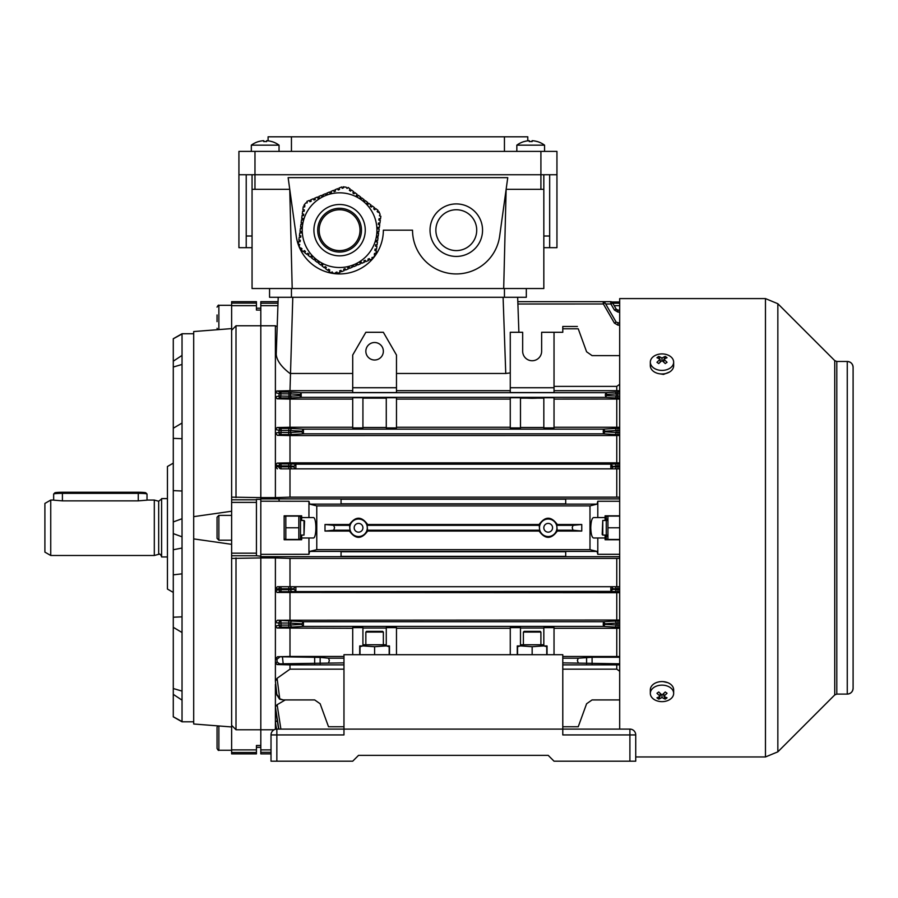 <?xml version="1.0" encoding="UTF-8"?>
<svg xmlns="http://www.w3.org/2000/svg" width="898" height="898" viewBox="0 0 898 898"><rect width="100%" height="100%" fill="white"/><g stroke="black" fill="none" stroke-linecap="round" stroke-linejoin="round"><path stroke-width="1.35" d="M379.057 218.674L378.866 220.111L379.057 218.674L380.505 218.865L380.853 216.216L379.439 215.778L380.09 214.386L378.934 211.602L378.305 212.433L377.149 211.546L378.036 210.379L375.723 208.605L374.825 209.762L373.669 208.875L374.556 207.719L372.243 205.945L371.357 207.101L370.201 206.214L371.087 205.058L368.775 203.285L367.888 204.441L366.721 203.554L367.619 202.398L365.295 200.624L364.408 201.781L363.252 200.894L364.139 199.738L361.827 197.953L360.558 198.828M301.84 248.656L300.875 247.915L300.235 248.746L299.079 245.951L299.741 244.57L298.327 244.121L298.675 241.483L300.112 241.674L300.302 240.226L298.854 240.035L299.236 237.151L300.684 237.341L300.875 235.893L299.427 235.703L299.809 232.807L301.257 232.997L301.447 231.549L299.999 231.358L300.381 228.474L301.829 228.653L302.02 227.216L300.572 227.026L300.942 224.13L302.39 224.32L302.581 222.872L301.133 222.682L301.515 219.786L302.963 219.976L303.154 218.528L301.706 218.349L302.087 215.453L303.535 215.643L303.726 214.195L302.278 214.005L302.66 211.109L304.108 211.299L304.287 209.851L302.851 209.661L303.221 206.776L304.669 206.967L304.86 205.519L303.838 205.384L305.668 202.993L307.195 202.858L306.88 201.41L309.327 200.4L309.889 201.747L311.236 201.186L310.674 199.839L313.368 198.716L313.93 200.063L315.277 199.502L314.715 198.155L317.421 197.044L317.971 198.391L319.318 197.829L318.768 196.482L321.462 195.36L322.023 196.718L323.37 196.157L322.809 194.81L325.503 193.687L326.064 195.034L327.411 194.473L326.85 193.126L329.544 192.015L330.105 193.362L331.452 192.801L330.891 191.454L333.585 190.331L334.146 191.678L335.493 191.128L334.932 189.781L337.626 188.659L338.187 190.006L339.534 189.444L338.973 188.097L341.678 186.986L342.228 188.333L343.575 187.772L343.182 186.818L346.168 187.211L347.043 188.468L348.143 187.469L350.242 189.085L349.356 190.241L350.523 191.128L351.41 189.972L353.722 191.745L352.835 192.902L353.992 193.788L354.878 192.632L357.191 194.406L356.304 195.562L357.46 196.449L358.347 195.293L360.67 197.066L359.784 198.222L360.94 199.12M305.264 251.294L304.343 250.576L303.457 251.732L301.144 249.958L302.031 248.802M312.268 257.03L311.292 255.908L310.405 257.064L308.081 255.29L308.979 254.134L307.812 253.247L306.925 254.403L304.613 252.63L305.5 251.462L304.164 250.811M314.693 258.658L313.873 259.724L311.561 257.951L312.448 256.794L311.292 255.908M315.546 259.163L314.76 258.568M318.24 261.228L319.396 262.115L318.24 261.228L317.353 262.384L315.03 260.611L315.916 259.455M325.963 267.155L325.177 266.56L324.29 267.716L321.978 265.943L322.865 264.787L321.709 263.889L320.822 265.056L318.509 263.271L319.396 262.115M322.865 264.787L321.709 263.889M375.364 249.083L374.881 250.497L376.329 250.677L375.948 253.573L374.5 253.382L374.309 254.83L375.342 254.965L373.501 257.356L371.974 257.49L372.3 258.938L369.841 259.949L369.28 258.602L367.933 259.163L368.494 260.51L365.8 261.632L365.239 260.285L363.892 260.835L364.453 262.182L361.759 263.305L361.198 261.958L359.851 262.519L360.412 263.866L357.718 264.977L357.157 263.63L355.81 264.192L356.371 265.539L353.677 266.661L353.116 265.314L351.769 265.864L352.319 267.211L349.625 268.334L349.075 266.987L347.728 267.548L348.278 268.895L345.584 270.006L345.023 268.659L343.676 269.22L344.237 270.567L341.543 271.69L340.982 270.343L339.635 270.893L340.196 272.251L337.502 273.362L336.941 272.015L335.594 272.577L335.987 273.531L333.001 273.138L332.125 271.881L331.036 272.88L328.926 271.263L329.813 270.107L328.657 269.22L327.77 270.377L325.458 268.603L326.344 267.447M304.388 206.922L304.748 206.394L304.669 206.967M304.108 211.299L304.231 210.334M303.434 214.151L303.569 215.352M302.963 219.976L303.154 218.528M357.64 196.224L356.686 195.854M350.691 190.892L349.356 190.241M375.6 244.997L375.454 246.153L376.902 246.344L376.52 249.24L375.072 249.049L374.881 250.497M378.204 227.385L377.732 228.799L379.181 228.99L378.799 231.875L377.351 231.684L377.16 233.132L378.608 233.323L378.226 236.219L376.778 236.028L376.588 237.476L378.036 237.667L377.654 240.552L376.206 240.372L376.015 241.809L377.463 242L377.081 244.896L375.645 244.705L375.454 246.153M376.307 241.854L376.206 240.372M377.923 227.351L377.732 228.799L377.923 227.351L379.36 227.542L379.742 224.646L378.339 224.163M378.866 220.111L380.314 220.302L379.933 223.198L378.485 223.007L378.294 224.455M342.755 188.109L342.116 188.064M319.374 238.554A21.878 21.878 0 0 0 347.964 250.385A21.878 21.878 0 0 0 359.795 221.795A21.878 21.878 0 0 0 331.205 209.964A21.878 21.878 0 0 0 319.374 238.554M374.084 215.868A37.346 37.346 0 0 0 325.278 195.674A37.346 37.346 0 0 0 305.084 244.481A37.346 37.346 0 0 0 353.891 264.674A37.346 37.346 0 0 0 374.084 215.868M354.171 193.553L353.015 192.666M361.119 198.885L359.952 197.998M364.588 201.545L363.432 200.658M368.057 204.205L366.9 203.318M371.536 206.877L370.38 205.99M375.005 209.537L373.849 208.65M377.598 211.883L377.328 211.311M379.158 220.156L379.349 218.708M378.586 224.489L378.776 223.052M377.452 233.177L377.643 231.729M376.879 237.51L377.07 236.062M368.045 259.432L369.392 258.871M364.004 261.105L365.351 260.555M359.963 262.788L361.31 262.227M355.922 264.461L357.269 263.9M351.881 266.134L353.228 265.584M347.829 267.817L349.187 267.256M343.788 269.49L345.135 268.929M339.747 271.162L341.094 270.612M336.413 272.24L337.053 272.285M328.477 269.456L329.633 270.343M325.009 266.785L326.165 267.671M318.06 261.464L319.217 262.351M314.581 258.804L315.748 259.69M307.644 253.472L308.8 254.358M301.582 248.465L301.851 249.038M300.022 240.193L299.831 241.641M300.583 235.848L300.392 237.297M301.156 231.516L300.965 232.964M301.728 227.172L301.537 228.62M302.289 222.839L302.11 224.287M311.123 200.916L309.776 201.478M315.164 199.233L313.817 199.794M319.205 197.56L317.858 198.121M323.258 195.887L321.911 196.449M327.299 194.204L325.952 194.765M331.34 192.531L329.993 193.092M335.381 190.859L334.034 191.409M339.422 189.175L338.075 189.736M548.207 755.353L358.549 755.353L548.207 755.353L554.032 761.19L629.902 761.19L629.902 734.934L562.788 734.934L562.788 729.097L629.902 729.097A5.837 5.837 0 0 1 635.728 734.934L635.728 761.19L629.902 761.19M218.865 725.954L218.865 750.257C218.607 750.807 218.001 750.189 217.047 748.427L217.047 727.335M303.995 520.481L304.579 521.065L303.995 535.073L303.995 520.481L300.493 520.481M217.047 526.666L217.047 517.203L218.865 515.373L218.865 540.181L217.047 538.351L217.047 526.666M217.047 533.94L217.047 522.333M299.853 539.451L300.493 538.351L300.493 517.203L299.853 516.103M298.821 516.103L298.821 539.451L285.822 539.451L285.822 516.103L298.821 516.103M285.822 527.777L298.821 527.777M606.891 539.451L606.262 538.351L606.262 517.203L606.891 516.103M619.687 539.451L607.935 539.451L607.935 516.103L619.687 516.103M607.171 519.01L606.969 520.481M606.969 535.073L607.183 536.577M607.935 527.777L619.687 527.777M44.9 552.124L44.9 503.43L50.737 500.063L50.737 555.492L44.9 552.124M161.606 498.974L158.677 501.23L158.677 554.324L154.31 555.492L154.31 500.063L146.722 500.063M167.443 556.951L161.606 556.951L161.606 498.603L167.443 498.603M53.655 500.152L62.411 500.86L138.27 500.86L147.014 500.152M619.687 554.291L597.799 554.291L597.799 537.992L605.095 537.992L605.095 539.743L619.687 539.743M619.687 515.811L605.095 515.811L605.095 517.562L597.799 517.562L597.799 501.264L619.687 501.264M597.799 554.291L597.069 551.417L589.986 549.666L589.986 505.9L316.769 505.9L309.687 504.137L308.946 501.264L260.813 501.207L260.813 325.783L275.394 325.783L277.19 326.692M565.706 556.345L565.706 551.731L341.049 551.731L341.049 556.345L565.706 556.345M589.986 549.666L316.769 549.666L309.687 551.417L308.946 554.291L260.813 554.347L260.813 501.207M301.661 535.073L301.661 539.743L284.15 539.743L284.15 515.811L301.661 515.811L301.661 520.481M308.946 554.291L308.946 537.992L313.189 537.992C316.758 538.834 316.769 516.754 313.189 517.562L301.661 517.562M301.661 537.992L308.946 537.992M597.799 501.264L597.069 504.137L589.986 505.9M341.049 501.522L341.049 499.209L565.706 499.209L565.706 503.823L341.049 503.823L341.049 501.522M597.799 537.992L593.567 537.992C591.905 537.464 590.974 534.063 590.761 527.777C590.974 521.502 591.905 518.09 593.567 517.562L597.799 517.562M605.095 517.562L605.095 520.481M605.095 535.073L605.095 537.992M612.784 303.221L619.687 303.221M611.796 301.975L619.687 301.975M308.946 517.562L308.946 501.264M610.909 303.984L612.649 302.985L616.174 309.092L614.412 310.046L610.909 303.984L605.69 303.995M610.876 303.995L610.707 301.661L517.82 301.661M612.47 302.682A2.043 2.043 0 0 0 610.707 301.661M604.926 302.682A2.043 2.043 0 0 0 603.164 301.661L603.333 303.995L604.926 302.682L616.174 322.158L614.412 323.112L603.366 303.984L517.899 303.995M619.687 384.299L616.769 386.387L616.769 390.675L619.687 390.753M510.266 387.734L510.266 392.572L554.032 392.572L554.032 332.294L541.64 332.294L541.64 351.253A9.485 9.485 0 0 1 532.155 360.738A9.485 9.485 0 0 1 522.67 351.253L522.67 332.294L510.266 332.294L510.266 387.734L554.032 387.734M510.266 390.675L396.478 390.675M352.712 387.734L352.712 392.572L396.478 392.572L396.478 355.036L383.356 332.294L365.845 332.294L352.712 355.036L352.712 387.734L396.478 387.734M352.712 390.675L289.987 390.675L276.831 391L280.906 392.078A1.751 1.729 104.2 0 0 279.188 393.638L275.394 392.628L276.831 391M299.685 395.603L301.178 392.684L301.212 397.354L292.007 397.915A1.751 1.515 86.5 0 1 290.492 396.164L299.685 395.603L301.178 397.354M619.687 397.971L614.748 397.915A1.751 1.515 -86.5 0 0 616.264 396.164L616.264 393.885L607.07 394.435L605.544 397.354L605.544 392.684L301.212 392.684M605.544 392.684L614.748 392.134A1.751 1.515 -93.5 0 1 616.264 393.885L617.779 393.818L617.779 392.078L614.748 392.134M616.769 390.675L554.032 390.675M396.478 373.478L505.754 373.478L503.093 297.283M510.266 372.894L505.754 373.478M517.663 297.283L518.887 332.294M275.394 325.783L275.394 497.615L260.813 497.615L260.813 301.661L278.066 301.661M292.793 297.283L289.987 390.675M289.987 373.478C281.355 366.9 276.775 360.536 276.225 354.384L278.212 297.283M524.275 387.734L540.035 387.734M532.155 397.881C525.229 398.027 525.229 398.162 532.155 398.297C539.081 398.162 539.081 398.027 532.155 397.881C525.229 398.027 525.229 398.162 532.155 398.297C539.081 398.162 539.081 398.027 532.155 397.881M520.481 397.735L510.266 397.735L510.266 427.919L520.481 427.919L520.481 397.735M520.481 398.14L543.829 398.14M554.032 397.735L543.829 397.735L543.829 427.919L554.032 427.919L554.032 397.735M619.687 399.038L554.032 399.094M605.544 397.354L301.212 397.354M277.201 398.813L275.394 396.894L278.93 396.04A1.751 1.729 76.6 0 0 280.659 397.971L277.201 398.813L289.987 399.094L289.987 427.257L277.134 427.527L281.085 428.425A2.043 2.021 102.6 0 0 279.076 430.31L275.394 429.457L277.134 427.527M352.712 399.094L289.987 399.094M362.927 397.735L352.712 397.735L352.712 427.919L362.927 427.919L362.927 397.735M362.927 398.14L386.275 398.14M396.478 397.735L386.275 397.735L386.275 427.919L396.478 427.919L396.478 397.735M510.266 399.094L396.478 399.094M288.976 392.078L292.007 392.134A1.751 1.515 93.5 0 0 290.492 393.885L280.906 393.818L280.906 392.078L288.976 392.078L288.976 396.22L278.93 396.04L279.188 393.638L280.906 393.818L280.659 397.971L292.007 397.915M616.769 399.094L616.769 427.257L619.687 427.325M562.788 726.763L578.233 726.763C577.223 729.535 577.223 729.535 578.233 726.763C577.223 729.535 577.223 729.535 578.233 726.763L586.596 703.763L592.085 699.924L619.687 699.924M562.788 664.879L616.769 664.879L616.769 669.167L619.687 671.255M616.769 669.167L562.788 669.167M343.968 669.167L289.987 669.167L277.078 678.316L279.761 698.824L283.196 699.924L314.67 699.924L320.148 703.763L328.522 726.763C329.532 729.535 329.532 729.535 328.522 726.763C329.532 729.535 329.532 729.535 328.522 726.763L343.968 726.763M283.196 699.924L279.536 699.138L276.887 694.884L275.394 681.144L276.921 695.254L275.394 684.298L275.394 729.288M343.968 664.879L289.987 664.879L289.987 669.167M343.968 662.87L279.761 663.846L277.078 664.554L275.394 662.657L275.394 681.144L277.078 678.316M289.987 664.879L277.078 664.554M274.126 729.771L260.813 729.771L260.813 557.939L275.394 557.939L275.394 658.975L277.504 656.73L320.148 657.392L328.522 658.2L329.375 660.535L328.522 662.87M285.283 699.924L277.134 704.717L280.883 729.097M619.687 663.802L562.788 662.87M616.769 664.879L619.687 664.801M578.233 662.87L577.38 660.535L578.233 658.2L562.788 658.2M578.233 658.2L592.085 657.257L619.687 657.257M619.687 656.517L562.788 656.46M554.032 654.698L554.032 627.635L543.829 627.635L543.829 645.943L547.039 645.943L547.039 654.698M520.481 628.05L543.829 628.05M510.266 654.698L510.266 627.635L520.481 627.635L520.481 645.943L517.27 645.943L517.27 654.698M554.032 628.297L616.769 628.297L616.769 656.46M275.394 658.975L275.394 662.657L277.19 662.174L276.887 659.334L275.394 658.975M619.687 556.659L260.813 556.659L260.813 753.893L271.016 753.893M277.19 694.872L279.761 698.824M616.769 427.257L554.032 427.257M543.829 427.504L520.481 427.504M510.266 427.257L396.478 427.257M386.275 427.504L362.927 427.504M352.712 427.257L289.987 427.257M301.638 431.781L303.423 429.154L303.423 433.824L292.344 434.497A2.043 1.774 86.5 0 1 290.57 432.454L301.638 431.781L303.389 433.824L603.333 433.824L603.333 429.154L303.423 429.154M603.333 429.154L614.412 428.492A2.043 1.774 -93.5 0 1 616.174 430.535L605.106 431.197L603.366 429.165M619.687 355.63L592.085 355.63L586.596 351.791L578.233 328.791L562.788 328.791L562.788 332.294L554.032 332.294M616.769 386.387L554.032 386.387M577.38 326.457L562.788 326.457L562.788 328.791M578.233 328.791C577.223 326.019 577.223 326.019 578.233 328.791C577.223 326.019 577.223 326.019 578.233 328.791M616.769 628.297L619.687 628.241M619.687 627.13L617.947 627.13L617.947 625.098L616.174 625.019A2.043 1.774 -86.5 0 1 614.412 627.062L603.366 626.4L303.389 626.4L292.344 627.062A2.043 1.774 86.5 0 1 290.57 625.019L301.638 624.357L303.389 626.4L303.423 621.73L603.366 621.73L614.412 621.057A2.043 1.774 -93.5 0 1 616.174 623.1L605.106 623.773L603.366 621.73L603.333 626.4L605.106 624.357L616.174 625.019L616.174 623.1L617.947 623.032L617.947 625.098L619.687 625.098M277.448 620.237L292.344 621.057A2.043 1.774 93.5 0 0 290.57 623.1L290.57 625.019L288.808 625.098L288.808 627.13L281.085 627.13L281.085 625.098L288.808 625.098L288.808 623.032L280.928 623.032L281.085 625.098L279.076 625.244A2.043 2.021 77.4 0 0 281.085 627.13L277.134 628.028L275.394 626.097L279.076 625.244L278.919 623.178L275.394 622.426L277.448 620.237L619.687 620.047M352.712 628.297L277.134 628.028M359.716 654.698L359.716 645.943L362.927 645.943L362.927 627.635L352.712 627.635L352.712 654.698M362.927 628.05L386.275 628.05M396.478 654.698L396.478 627.635L386.275 627.635L386.275 645.943L389.474 645.943L389.474 654.698M510.266 628.297L396.478 628.297M289.987 628.297L289.987 656.46L343.968 656.46M343.968 658.2L328.522 658.2M277.504 656.73L289.987 656.46M610.909 591.378L612.649 589.335L616.174 589.548A2.043 1.774 -86.5 0 1 614.412 591.591L610.876 591.378L610.876 586.72L288.808 586.72L288.808 588.762L290.57 588.762L290.57 589.548L288.808 589.627L288.808 591.67L281.007 591.67L281.007 589.627L288.808 589.627L288.808 588.762L280.973 588.762L280.973 586.72A2.043 2.009 90 0 0 278.952 588.852L280.973 588.762L281.007 589.627L278.997 589.728A2.043 2.009 78.2 0 0 281.007 591.67L277.19 592.467L275.394 590.491L278.997 589.728L278.952 588.852L275.394 588.864L277.403 586.72L289.987 586.72L289.987 558.41L275.394 557.939M616.769 619.99L616.769 592.702L619.687 592.646M610.876 591.378L292.344 591.591A2.043 1.774 86.5 0 1 290.57 589.548L294.106 589.335L295.846 591.378M616.769 592.702L277.19 592.467M295.88 586.72A2.043 1.774 90 0 0 294.117 588.762L290.57 588.762A2.043 1.774 90 0 1 292.344 586.72L295.88 586.72L295.88 591.378M619.687 588.762L617.947 588.762L617.947 586.72L610.876 586.72L619.687 586.72M616.769 586.72L616.769 558.41L619.687 558.32M289.987 592.702L289.987 619.99M616.769 558.41L289.987 558.41M324.997 531.055L349.457 531.055C355.507 539.429 361.58 539.429 367.652 531.055L539.103 531.055C545.153 539.429 551.226 539.429 557.299 531.055L581.758 531.055L581.758 524.511L557.299 524.511C551.249 516.125 545.176 516.125 539.103 524.511L367.652 524.511C361.591 516.125 355.529 516.125 349.457 524.511L324.997 524.511L324.997 531.055L333.708 530.213L334.561 527.777L333.708 525.341L324.997 524.511M316.769 549.666L316.769 505.9M557.299 524.511L556.693 525.341L557.299 531.055M581.758 531.055L573.047 530.213L572.194 527.777L573.047 525.341L581.758 524.511M539.103 531.055L539.709 530.213L539.103 524.511M367.652 524.511L367.046 525.341L367.652 531.055M349.457 531.055L350.063 530.213L349.457 524.511M277.269 720.51L278.604 729.097M275.405 722.699L276.483 729.109L275.405 722.699M275.405 708.836L278.661 729.097L275.405 708.836M276.55 729.109L275.394 722.149L277.19 720.555M614.412 434.497L617.947 434.565L617.947 432.522L616.174 432.454A2.043 1.774 -86.5 0 1 614.412 434.497L603.333 433.824L605.106 431.781L616.174 432.454L616.174 430.535L617.947 430.456L617.947 432.522L619.687 432.522M277.448 435.328L275.394 433.128L278.919 432.376A2.043 2.009 77.8 0 0 280.928 434.565L277.448 435.328L289.987 435.564L289.987 462.852L277.19 463.087L281.007 463.884A2.043 2.009 101.8 0 0 278.997 465.838L275.394 465.063L277.19 463.087M619.687 435.508L289.987 435.564M616.769 468.846L616.769 497.144L619.687 497.234M610.707 466.511L612.638 466.803A2.043 1.774 -90 0 1 610.876 468.846L610.876 464.176L295.88 464.176L295.88 468.846L617.947 468.846L617.947 466.803L619.687 466.803M280.973 468.846L280.973 466.803L288.808 466.803L288.808 465.927L281.007 465.927L281.007 463.884L292.344 463.963A2.043 1.774 93.5 0 0 290.57 466.006L290.57 466.803L294.117 466.803A2.043 1.774 90 0 0 295.88 468.846L280.973 468.846A2.043 2.009 90 0 1 278.952 466.702L278.997 465.838L281.007 465.927L280.973 466.803L275.394 466.691L277.403 468.846M292.344 468.846A2.043 1.774 90 0 1 290.57 466.803L288.808 466.803L288.808 468.846L289.987 468.846L289.987 497.144L275.394 497.615M619.687 468.846L617.947 468.846M612.649 466.219L610.909 464.176L614.412 463.963A2.043 1.774 -93.5 0 1 616.174 466.006L612.47 466.511M616.769 435.564L616.769 462.852L619.687 462.908M616.769 462.852L289.987 462.852M292.344 463.963L295.88 464.176M616.769 497.144L289.987 497.144M278.829 729.097L275.394 706.793L277.134 704.717M290.133 373.478L352.712 373.478M260.813 556.659L260.813 554.347M619.687 312.089L617.947 312.089L617.947 310.113A2.043 2.043 0 0 1 616.174 309.092A2.043 2.043 0 0 0 617.947 310.113L616.174 309.092L612.638 302.974M619.687 498.895L278.874 498.895L279.256 501.207M288.808 434.565L288.808 432.522L278.919 432.376L279.076 430.31L281.085 430.456L280.928 434.565L292.344 434.497M614.412 586.72A2.043 1.774 -90 0 1 616.174 588.762L617.947 588.762L617.947 589.627L616.174 589.548L616.174 588.762L612.638 588.762A2.043 1.774 -90 0 0 610.876 586.72M295.846 464.176L294.106 466.219L288.808 465.927L288.808 463.884M616.174 322.158L619.687 323.179M617.947 310.113L619.687 310.113M280.928 620.989A2.043 2.009 102.2 0 0 278.919 623.178L280.928 623.032L280.928 620.989M301.638 624.357L303.389 621.73L292.344 621.057M288.808 428.425L292.344 428.492A2.043 1.774 93.5 0 0 290.57 430.535L290.57 432.454L288.808 432.522L288.808 430.456L281.085 430.456L281.085 428.425L288.808 428.425L288.808 430.456L301.638 431.197M276.887 659.334L279.536 657.235M279.761 663.846L277.19 662.174M383.356 351.253A8.755 8.755 0 0 0 374.601 342.508A8.755 8.755 0 0 0 365.845 351.253A8.755 8.755 0 0 0 374.601 360.008A8.755 8.755 0 0 0 383.356 351.253M607.07 394.435L605.578 392.684M349.793 527.777A8.755 8.755 0 0 0 358.549 536.533A8.755 8.755 0 0 0 367.304 527.777A8.755 8.755 0 0 0 358.549 519.022A8.755 8.755 0 0 0 349.793 527.777M362.927 527.777A4.378 4.378 0 0 0 358.549 523.399A4.378 4.378 0 0 0 354.171 527.777A4.378 4.378 0 0 0 358.549 532.155A4.378 4.378 0 0 0 362.927 527.777M539.451 527.777A8.755 8.755 0 0 0 548.207 536.533A8.755 8.755 0 0 0 556.951 527.777A8.755 8.755 0 0 0 548.207 519.022A8.755 8.755 0 0 0 539.451 527.777M552.573 527.777A4.378 4.378 0 0 0 548.207 523.399A4.378 4.378 0 0 0 543.829 527.777A4.378 4.378 0 0 0 548.207 532.155A4.378 4.378 0 0 0 552.573 527.777M358.549 755.353L352.712 761.19L271.016 761.19L271.016 734.934A5.837 5.837 0 0 1 276.853 729.097L343.968 729.097L343.968 734.934L276.853 734.934L276.853 761.19M562.788 729.097L343.968 729.097L343.968 654.698L562.788 654.698L562.788 729.097M271.016 734.934A5.837 5.837 0 0 1 276.853 729.097L276.853 734.934L271.016 734.934M669.526 372.019L663.454 374.432L660.243 373.882M836.801 361.467L836.801 694.087L834.736 694.94L834.736 360.614L836.801 361.467L847.263 361.467A5.837 5.837 0 0 1 853.1 367.304L853.1 688.25A5.837 5.837 180 0 1 847.263 694.087L847.263 694.087C850.81 693.739 852.752 691.797 853.1 688.25M635.728 756.958L765.466 756.958L765.466 298.596L619.687 298.596L619.687 729.097M663.162 681.627L667.742 682.648M476.715 230.169A20.418 20.418 0 0 0 456.296 209.75A20.418 20.418 0 0 0 435.867 230.169A20.418 20.418 0 0 0 456.296 250.598A20.418 20.418 0 0 0 476.715 230.169M360.008 230.169A20.418 20.418 0 0 0 339.59 209.75A20.418 20.418 0 0 0 319.16 230.169A20.418 20.418 0 0 0 339.59 250.598A20.418 20.418 0 0 0 360.008 230.169M430.03 230.169A26.255 26.255 0 0 0 456.296 256.435A26.255 26.255 0 0 0 482.552 230.169A26.255 26.255 0 0 0 456.296 203.913A26.255 26.255 0 0 0 430.03 230.169M540.91 189.321L540.91 151.392L556.951 151.392L556.951 174.74L254.976 174.74L254.976 189.321L289.751 189.321L292.198 288.527L543.829 288.527L543.829 189.321L506.135 189.321L503.688 288.527M254.976 189.321L252.057 189.321L252.057 288.527L292.198 288.527M543.829 174.74L543.829 189.321M252.057 189.321L252.057 174.74M526.318 288.527L526.318 297.283L269.557 297.283L269.557 288.527L269.557 297.283M412.53 230.169A43.766 43.766 0 0 0 453.288 273.834A43.766 43.766 0 0 0 499.647 236.174L507.752 177.658L288.135 177.658L296.239 236.174A43.766 43.766 0 0 0 342.598 273.834A43.766 43.766 0 0 0 383.356 230.169L412.53 230.169M193.699 721.801L182.036 721.801L173.28 716.84L173.28 549.744L182.036 548.038M231.628 511.231L193.699 516.653L193.699 538.901L231.628 544.334M182.036 721.801L182.036 333.753L173.28 338.714L173.28 490.622L182.036 491.004M173.28 592.422L167.443 589.054L167.443 466.511L173.28 463.132M231.628 726.953L193.699 724.001L193.699 538.901M260.813 729.782L236.006 729.782L231.628 725.281L231.628 555.75L256.435 555.75L256.435 499.333L260.813 499.333M193.699 516.653L193.699 331.553L231.628 328.601M260.813 497.627L231.628 497.144L231.628 305.668L256.435 305.668L256.435 301.661L231.628 301.661L231.628 305.668M260.813 310.068L256.435 310.068L256.435 305.668M260.813 325.772L236.006 325.772L231.628 330.273M231.628 725.281L231.628 753.893L256.435 753.893L256.435 745.486L260.813 745.486M260.813 556.221L256.435 555.75M260.813 557.927L231.628 558.41M231.628 497.144L231.628 555.75M236.006 729.782L236.006 557.927M173.28 549.744L173.28 490.622M236.006 497.627L236.006 325.772M182.036 333.966L173.28 338.804M182.036 721.588L173.28 716.75M182.036 700.148L173.28 694.356M182.036 691.101L173.28 688.519M182.036 632.518L173.28 627.32M182.036 573.844L173.28 574.843M182.036 616.847L173.28 617.207M182.036 536.824L173.28 533.614M182.036 518.73L173.28 521.94M182.036 438.707L173.28 438.347M182.036 423.037L173.28 428.234M182.036 364.453L173.28 367.035M182.036 355.406L173.28 361.198M516.833 151.392L516.833 145.162L544.558 145.162A23.337 23.337 0 0 0 537.296 141.547L537.296 141.547M516.833 145.162A23.337 23.337 0 0 1 524.095 141.547L524.095 141.547M532.121 141.592A22.686 19.644 0 0 0 529.27 141.592A22.686 19.644 -0 0 1 532.121 141.592L532.121 140.683A23.303 23.303 0 0 1 537.273 141.592M524.118 141.592A23.303 23.303 0 0 1 529.27 140.683L529.27 141.592M602.76 535.073L602.176 534.49L602.76 520.481L602.76 535.073L606.262 535.073M251.328 151.392L251.328 145.162L279.042 145.162A23.337 23.337 0 0 0 271.78 141.547L271.78 141.547M251.328 145.162A23.337 23.337 0 0 1 258.59 141.547L258.59 141.547M266.616 141.592A22.686 19.644 0 0 0 263.754 141.592A22.686 19.644 -0 0 1 266.616 141.592L266.616 140.683A23.303 23.303 0 0 1 271.757 141.592M258.613 141.592A23.303 23.303 0 0 1 263.754 140.683L263.754 141.592M365.845 632.08L366.575 631.35L382.627 631.35L383.356 632.08L365.845 632.08L365.845 644.775M543.829 247.68L556.951 247.68L556.951 174.74M254.976 174.74L238.924 174.74L238.924 151.392L254.976 151.392L254.976 174.74M252.057 247.68L238.924 247.68L238.924 174.74M246.22 247.68L246.22 174.74M549.666 247.68L549.666 174.74M504.44 151.392L504.44 136.81L291.446 136.81L291.446 151.392M504.44 136.81L527.777 136.81L527.777 140.829M268.098 140.829L268.098 136.81L291.446 136.81M540.91 151.392L254.976 151.392M543.829 236.006L549.666 236.006M246.22 236.006L252.057 236.006M386.275 644.775L362.927 644.775M360.008 654.698L360.008 646.717L362.736 645.943M362.927 645.898L374.601 646.717L386.275 645.898M389.182 646.717L386.466 645.943L389.182 646.717L389.182 654.698M374.601 654.698L374.601 646.717M523.399 632.08L524.129 631.35L540.181 631.35L540.91 632.08L523.399 632.08L523.399 644.775M650.32 362.163L650.32 365.722A11.674 8.25 0 0 0 657.527 373.344A11.674 8.25 0 0 0 670.245 371.559A11.674 8.25 0 0 0 673.657 365.722L673.657 362.163A11.674 8.25 0 0 0 670.245 356.326A11.674 8.25 0 0 0 653.744 356.326A11.674 8.25 0 0 0 650.32 362.163A11.674 8.25 0 0 0 653.744 368A11.674 8.25 0 0 0 670.245 368A11.674 8.25 0 0 0 673.657 362.163M656.943 362.298A18.555 1.47 37.9 0 1 657.83 362.927A18.555 1.47 37.9 0 1 658.762 363.578A18.925 9.463 -54.7 0 1 661.994 360.67A18.925 9.463 54.7 0 1 665.227 363.578A18.555 1.47 -37.9 0 1 667.046 362.298A18.925 9.463 -125.3 0 0 663.802 359.391A18.925 9.463 -54.7 0 1 667.046 357.73A18.555 14.593 -97.4 0 0 666.148 357.045A18.555 14.593 -97.4 0 0 665.227 356.439A18.925 9.463 125.3 0 0 661.994 358.1A18.925 9.463 -125.3 0 0 658.762 356.439A18.555 14.593 97.4 0 0 656.943 357.73A18.925 9.463 54.7 0 1 660.176 359.391A18.925 9.463 125.3 0 0 656.943 362.298M661.994 360.67L661.994 358.1M662.847 361.355L663.802 359.896M664.093 359.211L665.227 356.439M663.802 362.197L663.802 359.391M660.176 362.197L660.176 359.391M660.176 361.31L660.176 359.896M659.895 359.211L658.762 356.439M146.991 493.99A8.755 0.707 180 0 0 138.27 493.339L62.411 493.339A8.755 0.707 180 0 0 53.678 493.99L54.845 492.834A7.588 0.617 0 0 1 62.411 492.261L138.27 492.261A7.588 0.617 0 0 1 145.824 492.834L146.991 493.99A8.755 0.707 180 0 1 147.014 494.046L147.014 500.063M53.678 493.99A8.755 0.707 180 0 0 53.655 494.046L53.655 500.063M673.657 693.391L673.657 689.832A11.674 8.25 180 0 0 666.462 682.211A11.674 8.25 180 0 0 653.744 683.995A11.674 8.25 180 0 0 650.32 689.832L650.32 693.391A11.674 8.25 180 0 0 653.744 699.228A11.674 8.25 180 0 0 670.245 699.228A11.674 8.25 180 0 0 673.657 693.391A11.674 8.25 180 0 0 670.245 687.554A11.674 8.25 180 0 0 653.744 687.554A11.674 8.25 180 0 0 650.32 693.391M656.943 697.825A18.555 14.593 82.6 0 0 657.83 698.509A18.555 14.593 82.6 0 0 658.762 699.115A18.925 9.463 -54.7 0 0 661.994 697.454A18.925 9.463 54.7 0 0 665.227 699.115A18.555 14.593 -82.6 0 0 667.046 697.825A18.925 9.463 -125.3 0 1 663.802 696.175A18.925 9.463 -54.7 0 0 667.046 693.256A18.555 1.47 -142.1 0 1 666.148 692.627A18.555 1.47 -142.1 0 1 665.227 691.976A18.925 9.463 125.3 0 1 661.994 694.884A18.925 9.463 -125.3 0 1 658.762 691.976A18.555 1.47 142.1 0 1 656.943 693.256A18.925 9.463 54.7 0 0 660.176 696.175A18.925 9.463 125.3 0 1 656.943 697.825M663.802 693.357L663.802 696.175M663.802 694.244L663.802 695.658M664.093 696.354L665.227 699.115M661.994 694.884L661.994 697.454M661.141 694.199L660.176 695.658M659.895 696.354L658.762 699.115M660.176 693.357L660.176 696.175M217.047 321.664L217.047 314.962M543.829 644.775L520.481 644.775M517.562 654.698L517.562 646.717L520.29 645.943M520.481 645.898L532.155 646.717L543.829 645.898M544.02 645.943L546.747 646.717L546.747 654.698M532.155 654.698L532.155 646.717M363.308 220.336A25.672 25.672 0 0 0 329.757 206.461A25.672 25.672 0 0 0 315.871 240.013A25.672 25.672 0 0 0 349.423 253.887A25.672 25.672 0 0 0 363.308 220.336M597.069 504.137L309.687 504.137M597.069 551.417L309.687 551.417M619.687 305.668L614.198 305.668M614.412 310.046L617.947 312.089M619.687 325.155L617.947 325.155L617.947 323.179M614.412 323.112L617.947 325.155M292.007 392.134L301.178 392.684M617.779 392.078L619.687 392.078M614.748 397.915L605.578 397.354M606.722 395.019L605.207 395.019M292.344 428.492L303.389 429.165M619.687 430.456L617.947 430.456L617.947 428.425L614.412 428.492M617.947 428.425L619.687 428.425M603.164 431.489L605.106 431.781M614.412 627.062L617.947 627.13M288.808 627.13L292.344 627.062M605.106 623.773L605.106 624.357M604.926 624.065L603.164 624.065M619.687 623.032L617.947 623.032L617.947 620.989L614.412 621.057M617.947 620.989L619.687 620.989M614.412 591.591L617.947 591.67L617.947 589.627L619.687 589.627M288.808 591.67L292.344 591.591M619.687 591.67L617.947 591.67M612.638 588.762L612.649 589.335M612.47 589.054L610.707 589.054M573.047 530.213L556.693 530.213M539.709 525.341L367.046 525.341M539.709 530.213L367.046 530.213M350.063 525.341L333.708 525.341M350.063 530.213L333.708 530.213M573.047 525.341L556.693 525.341M619.687 434.565L617.947 434.565M619.687 465.927L617.947 465.927L617.947 463.884L614.412 463.963M617.947 463.884L619.687 463.884M278.874 498.895L260.813 498.895M612.638 466.803L616.174 466.803L616.174 466.006L617.947 465.927L617.947 466.803L616.174 466.803A2.043 1.774 -90 0 1 614.412 468.846M271.016 749.886L260.813 749.886M294.106 589.335L294.117 588.762M294.117 466.803L294.106 466.219M301.638 623.773L288.808 623.032L288.808 620.989M586.596 657.392L586.596 663.667M592.085 657.257L592.085 663.802M314.67 657.257L314.67 663.802M320.148 657.392L320.148 663.667M282.477 657.257L283.196 663.802M607.07 395.603L619.687 396.22M299.685 394.435L290.492 393.885L290.492 396.164L288.976 396.22L288.976 397.971M619.687 393.818L617.779 393.818L617.779 397.971M278.01 303.221L260.813 303.221M277.92 305.668L260.813 305.668M271.016 752.333L260.813 752.333M629.902 729.097L629.902 734.934L635.728 734.934M836.801 694.087L847.263 694.087L847.263 361.467C850.81 361.815 852.752 363.757 853.1 367.304M834.736 360.614L777.848 303.726L777.848 751.839L765.466 756.958M504.44 297.283L504.44 288.527M291.446 297.283L291.446 288.527M231.628 303.086L256.435 303.086M231.628 749.886L256.435 749.886M231.628 752.468L256.435 752.468M231.628 499.804L256.435 499.804M231.628 553.168L256.435 553.168M231.628 502.386L256.435 502.386M138.27 492.261L138.27 500.86M62.411 492.261L62.411 500.86M231.628 305.309L218.865 305.309L218.865 329.6M217.709 725.865L217.047 727.279M231.628 750.257L218.865 750.257M231.628 515.373L218.865 515.373M231.628 540.181L218.865 540.181M303.995 535.073L300.493 535.073M284.15 517.203L284.778 516.103M284.15 538.351L284.778 539.451M158.677 554.324L159.283 554.246C159.676 553.572 160.45 554.347 161.606 556.58M154.31 555.492L50.737 555.492M53.947 500.063L50.737 500.063M158.677 501.23L154.31 500.063M765.466 298.596L777.848 303.726M834.736 694.94L777.848 751.839M193.699 333.753L182.036 333.753M256.435 747.338L260.813 747.338M256.435 308.216L260.813 308.216M544.558 151.392L544.558 145.162M602.76 520.481L606.262 520.481M279.042 151.392L279.042 145.162M383.356 632.08L383.356 644.775M540.91 632.08L540.91 644.775M217.709 329.689L217.047 328.275M218.865 305.309C218.607 304.759 218.001 305.365 217.047 307.127"/></g></svg>

